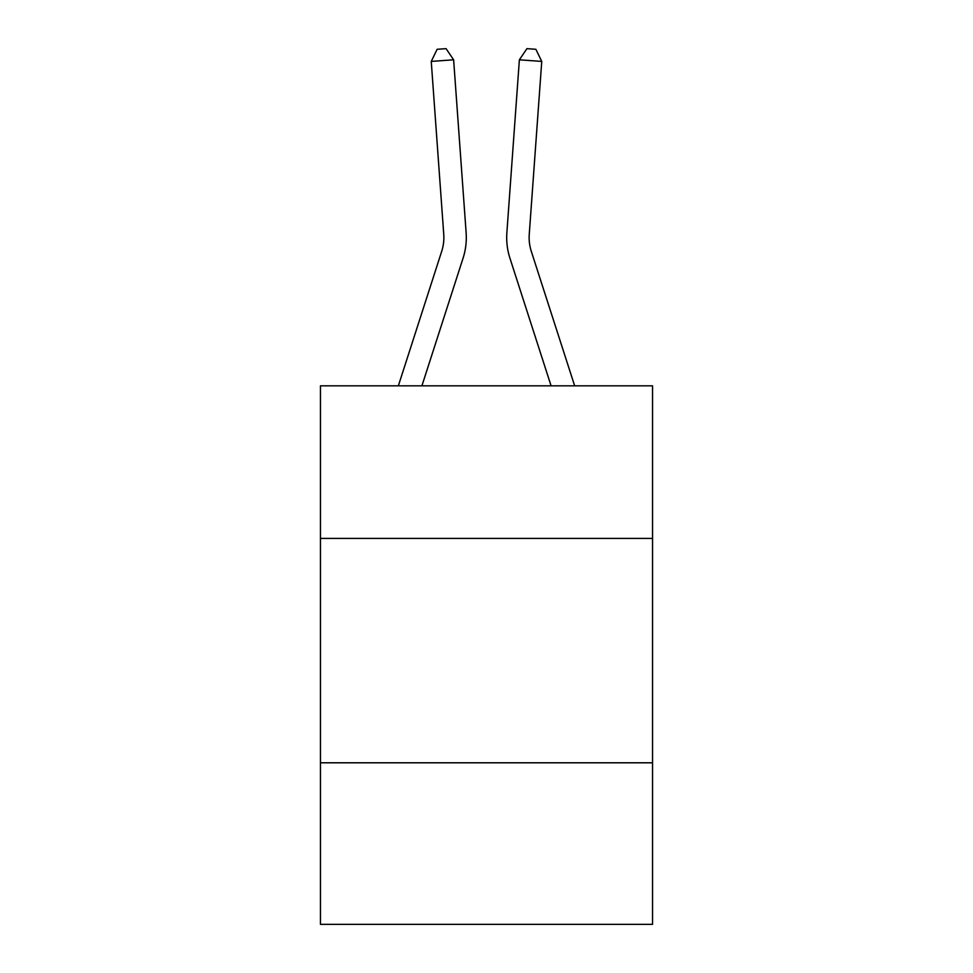 <?xml version="1.0" encoding="UTF-8"?>
<svg xmlns="http://www.w3.org/2000/svg" width="973" height="973" viewBox="0 0 973 973"><rect width="100%" height="100%" fill="white"/><g stroke="black" fill="none" stroke-linecap="round" stroke-linejoin="round"><path stroke-width="1.46" d="M652.542 538.41L652.542 385.819L320.458 385.819L320.458 538.41L652.542 538.41L652.542 924.35L320.458 924.35L320.458 538.41M652.542 762.796L320.458 762.796M398.346 385.819L441.706 251.314A44.88 44.88 0 0 0 443.749 234.311L431.246 61.421L453.625 59.803L466.128 232.693A67.319 67.319 0 0 1 463.063 258.198L421.917 385.819M574.654 385.819L531.294 251.314A44.88 44.88 0 0 1 529.251 234.311L541.754 61.421L519.375 59.803L506.872 232.693A67.319 67.319 0 0 0 509.937 258.198L551.083 385.819M441.706 251.314A44.88 44.88 0 0 0 443.749 234.311A44.88 44.88 0 0 1 441.706 251.314A44.88 44.88 0 0 0 443.749 234.311A44.88 44.88 0 0 1 441.706 251.314A44.88 44.88 0 0 0 443.749 234.311A44.88 44.88 0 0 1 441.706 251.314A44.88 44.88 0 0 0 443.749 234.311A44.88 44.88 0 0 1 441.706 251.314A44.88 44.88 0 0 0 443.749 234.311A44.88 44.88 0 0 1 441.706 251.314A44.88 44.88 0 0 0 443.749 234.311A44.88 44.88 0 0 1 441.706 251.314A44.88 44.88 0 0 0 443.749 234.311A44.88 44.88 0 0 1 441.706 251.314A44.88 44.88 0 0 0 443.749 234.311A44.88 44.88 0 0 1 441.706 251.314M519.375 59.803L506.872 232.693L519.375 59.803L506.872 232.693L519.375 59.803L506.872 232.693L519.375 59.803L506.872 232.693L519.375 59.803L506.872 232.693L519.375 59.803L506.872 232.693L519.375 59.803L506.872 232.693L519.375 59.803L506.872 232.693L519.375 59.803L526.928 48.65L535.88 49.295L541.754 61.421M531.294 251.314A44.88 44.88 0 0 1 529.251 234.311A44.88 44.88 0 0 0 531.294 251.314A44.88 44.88 0 0 1 529.251 234.311A44.88 44.88 0 0 0 531.294 251.314A44.88 44.88 0 0 1 529.251 234.311A44.88 44.88 0 0 0 531.294 251.314A44.88 44.88 0 0 1 529.251 234.311A44.88 44.88 0 0 0 531.294 251.314A44.88 44.88 0 0 1 529.251 234.311A44.88 44.88 0 0 0 531.294 251.314A44.88 44.88 0 0 1 529.251 234.311A44.88 44.88 0 0 0 531.294 251.314A44.88 44.88 0 0 1 529.251 234.311A44.88 44.88 0 0 0 531.294 251.314A44.88 44.88 0 0 1 529.251 234.311M431.246 61.421L437.12 49.295L446.072 48.65L453.625 59.803"/></g></svg>
